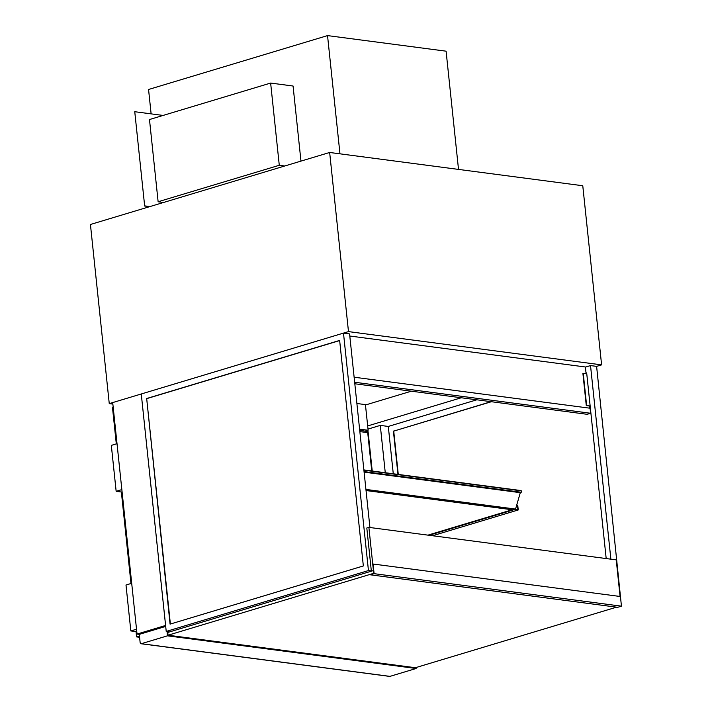 <?xml version="1.0" encoding="UTF-8"?>
<svg xmlns="http://www.w3.org/2000/svg" width="712" height="712" viewBox="0 0 712 712"><rect width="100%" height="100%" fill="white"/><g stroke="black" fill="none" stroke-linecap="round" stroke-linejoin="round"><path stroke-width="1.07" d="M610.869 559.178L590.524 365.576L596.611 366.368L601.604 364.873L348.48 331.605L109.256 403.615L112.861 404.087M461.278 397.759L367.677 425.936M109.256 403.615L90.433 224.485L329.656 152.475L348.48 331.605M601.604 364.873L582.772 185.743L329.656 152.475M365.434 404.621L368.131 430.262L359.587 429.14M365.541 431.036L368.131 430.262M429.024 535.282L514.714 509.489L518.238 509.952L517.758 505.36L516.672 505.217M427.93 535.139L512.24 509.756M517.873 509.445L515.016 509.071L517.873 509.445L517.49 505.778L517.873 509.445M516.547 505.654L517.49 505.778L516.547 505.654M432.549 535.744L518.238 509.952M416.013 667.536L416.111 668.497L167.48 635.825L141.323 643.692A1.415 1.032 97.5 0 1 140.148 642.625L139.418 635.736A1.415 1.032 97.5 0 1 140.309 634.054L165.7 626.409M389.313 676.284A1.415 1.032 -82.5 0 0 389.953 676.373L416.111 668.497M616.574 607.167L415.399 667.722L168.05 635.22L167.676 631.624M167.035 631.544L167.48 635.825M339.971 153.837L327.538 35.6L446.095 51.184L458.519 169.411M151.122 113.867L148.559 89.481L327.538 35.6M284.738 166.003L279.282 165.282L270.64 83.064L149.484 119.536L158.126 201.754L279.282 165.282M163.573 202.475L158.126 201.754M300.962 161.117L293.068 86.019L270.64 83.064M113.172 407.033L112.451 407.246L116.305 443.887M139.454 636.03L136.588 636.893L136.036 631.624M130.981 583.511L121.36 492.001M139.579 637.284L136.588 636.893M131.693 583.297L125.997 585.015L130.83 630.939L136.526 629.23M136.784 631.722L130.83 630.939M117.017 443.674L111.321 445.383L116.154 491.316L121.85 489.598M122.108 492.099L116.154 491.316M170.382 624.024L146.69 398.649L339.66 340.558M146.369 398.604L339.642 340.425L363.343 565.942L170.079 624.121L146.69 398.649M343.487 333.109L141.27 393.976L166.225 631.437L368.451 570.561L343.487 333.109L349.574 333.91L369.928 527.512M368.451 570.561L371.335 570.944M166.225 631.437L169.661 631.891M398.275 474.432L393.727 431.107L491.378 401.719M586.038 373.222L586.688 373.026M393.727 431.107L491.058 401.675M586.021 373.088L586.67 372.892L606.188 558.564M397.955 474.388L393.407 431.072M596.611 366.368L621.22 603.936M476.817 399.797L388.298 426.443L393.273 473.774M590.524 365.576L585.398 367.116M354.656 382.255L590.604 413.263L587.16 414.304L354.816 383.768M590.604 413.263L590.07 408.216L354.131 377.209M583.244 373.346L586.626 405.493L590.15 405.956L586.768 373.809L582.906 373.453L586.279 405.6L589.483 406.018L589.714 408.163M590.15 405.956L589.5 406.151M586.092 373.72L585.38 366.983L349.797 336.019M167.756 632.461L373.417 570.552L373.711 573.311L370.267 574.344L370.32 574.807L374.103 573.667L621.451 606.17L620.437 596.523L373.088 564.02L373.711 573.311L168.05 635.22M368.887 527.378L366.813 528.001L371.353 571.175L373.417 570.552L368.887 527.378L616.236 559.881L620.081 596.478M370.32 574.807L617.669 607.309L621.451 606.17M374.103 573.667L373.088 564.02M359.845 431.606L367.712 432.638L368.086 431.632L359.702 430.27M149.956 206.569L144.652 205.875L134.755 111.713L163.101 115.442M134.755 111.713L144.652 205.875M149.618 206.676L144.314 205.973M515.034 509.018L365.968 489.847M514.287 509.338L512.702 509.819L366.039 490.541M364.046 471.584L520.988 492.214A0.712 0.516 -82.5 0 0 521.38 490.862L520.436 490.497M365.923 489.42L515.55 509.089L520.312 492.668A0.712 0.516 97.5 0 1 520.73 492.197M141.27 393.976L112.701 402.583L137.033 634.063L165.602 625.465L141.27 393.976M139.783 634.428L137.033 634.063M388.298 426.443L380.288 425.393L368.006 429.087M380.288 425.393L385.263 472.724M356.89 403.499L366.333 404.736L411.331 391.191M389.953 676.373L141.323 643.692M367.712 432.638L371.735 470.943M520.579 490.515L363.877 469.92L520.508 490.497M521.38 490.862L363.903 470.169M520.312 492.668L364.108 472.145M140.994 643.728L389.624 676.4M372.225 471.006L368.086 431.632M521.095 492.241L364.046 471.602"/></g></svg>
